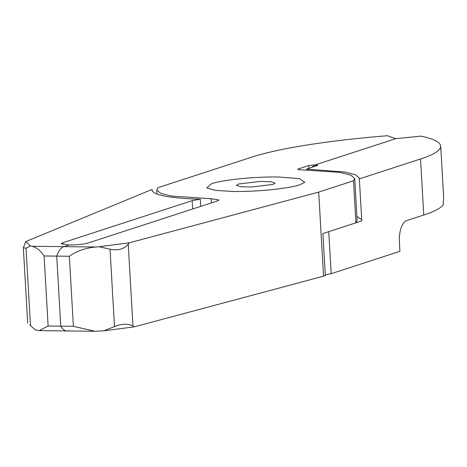<?xml version="1.0" encoding="UTF-8"?>
<svg xmlns="http://www.w3.org/2000/svg" width="467" height="467" viewBox="0 0 467 467"><rect width="100%" height="100%" fill="white"/><g stroke="black" fill="none" stroke-linecap="round" stroke-linejoin="round"><path stroke-width="0.7" d="M233.459 191.476L215.608 190.413L206.782 187.962L211.539 183.712C222.899 179.836 254.661 176.619 278.011 176.981L299.44 178.616L304.77 182.311L299.925 184.745C288.565 188.621 256.803 191.838 233.459 191.476C256.803 191.838 288.565 188.621 299.925 184.745L304.77 182.311L299.44 178.616L278.011 176.981C254.661 176.619 222.899 179.836 211.539 183.712L206.782 187.962L215.608 190.413L233.459 191.476M238.479 184.027L236.425 185.341L240.657 186.712L251.339 187.022L272.991 184.43L275.04 183.117L270.813 181.745L260.131 181.435L238.479 184.027M308.996 168.815L308.804 165.546L315.137 164.904L395.753 138.676L387.406 135.722L381.551 136.206A188.843 25.492 -3.3 0 0 252.174 157.023L157.969 187.664L156.766 189.935L160.66 193.332L171.646 196.058L211.183 198.72L218.947 199.975L217.447 200.938L88.035 243.038C83.412 244.288 77.084 244.93 69.04 244.965L63.886 246.64A23.607 10.688 90.7 0 0 56.717 256.109L60.757 326.159A23.607 10.688 90.7 0 0 67.114 330.951A23.607 10.688 -89.3 0 1 60.757 326.159L48.13 326.013L39.263 330.63L35.375 330.006L29.73 324.915M308.804 165.546L298.197 168.996C297.234 169.41 297.934 169.655 300.287 169.737L339.824 172.399L350.805 175.125L354.704 178.522L353.496 180.793L318.698 192.112L323.543 276.172L134.192 326.871L132.967 326.118C128.326 323.456 122.161 323.608 114.491 326.573L103.919 330.805L94.964 331.278L73.383 326.305L69.344 256.255C76.535 251.071 85.368 247.989 95.84 247.014L99.074 246.745L110.031 249.185C117.964 250.808 124.035 249.139 128.244 244.183L129.347 242.805L99.074 246.745M318.698 192.112L129.347 242.805M298.232 169.556L298.197 168.996L297.742 169.317M311.454 167.519L315.137 164.904L395.753 138.676L421.076 136.113L423.639 136.697A188.843 25.492 -3.3 0 1 440.702 146.148L443.638 197.097L443.236 204.628C441.111 208.013 434.619 211.481 423.762 215.024L420.528 158.984L359.356 178.884L361.779 220.914L328.75 231.661L331.173 273.691L325.266 274.777M353.496 180.793L355.918 222.823L357.109 220.552M355.918 222.823L322.89 233.564L325.318 275.6L323.543 276.172M103.919 330.805L134.192 326.871M69.344 256.255L56.717 256.109A23.607 10.688 -89.3 0 1 63.886 246.64L31.937 246.267L30.524 245.946L25.708 241.597L23.35 247.802L26.018 248.205L30.524 245.946M73.383 326.305L60.757 326.159L56.717 256.109L44.091 255.963C40.571 250.651 36.519 247.422 31.937 246.267M200.693 206.391L200.279 199.234L192.188 200.647L62.776 242.747L61.276 243.704L69.04 244.965L63.886 246.64L95.84 247.014M423.762 215.024L406.786 220.547A18.884 8.552 -89.3 0 0 399.378 241.988L399.921 251.328L331.173 273.691M68.737 330.7A23.607 10.688 -89.3 0 1 67.114 330.951L39.263 330.63M317.677 165.324L306.568 169.112L306.609 169.848M316.352 165.925L315.137 164.904C317.49 164.985 318.185 165.23 317.221 165.645M443.586 196.122L443.65 197.097M152.184 190.828L152.114 189.573L150.339 190.151L25.708 241.597M420.528 158.984A188.843 25.492 -3.3 0 0 440.702 146.148M359.356 178.884L359.421 178.248L355.638 174.821L345.037 172.037L306.568 169.112M356.893 216.39L361.709 219.677M200.279 199.234C171.681 198.271 155.698 195.568 152.324 191.126A103.861 14.022 176.7 0 1 152.044 190.209A103.861 14.022 176.7 0 1 152.114 189.573M48.13 326.013L44.091 255.963M211.423 202.9L211.183 198.72M128.244 244.183L132.967 326.118M114.491 326.573L110.031 249.185M192.673 209L192.188 200.647M62.776 242.747L62.882 244.486M30.478 325.592L26.018 248.205M354.71 178.522L357.132 220.552M156.754 189.935L156.994 194.109M94.964 331.278L67.114 330.951M27.687 323.076L23.35 247.802"/></g></svg>
